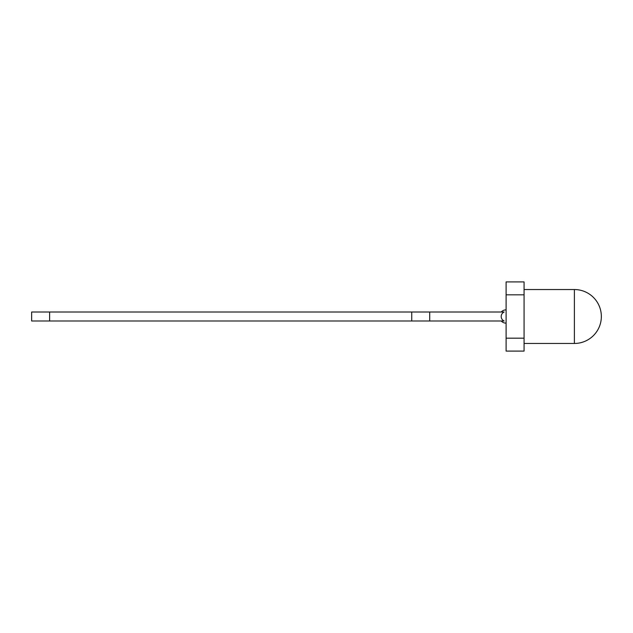 <?xml version="1.0" encoding="UTF-8"?>
<svg xmlns="http://www.w3.org/2000/svg" width="633" height="633" viewBox="0 0 633 633"><rect width="100%" height="100%" fill="white"/><g stroke="black" fill="none" stroke-linecap="round" stroke-linejoin="round"><path stroke-width="0.95" d="M49.619 320.994L49.619 312.006L31.65 312.006L31.65 320.994L504.137 320.994A4.906 4.906 0 0 1 504.137 312.006L429.72 312.006L429.72 320.994M506.099 311.294L506.099 338.18L524.069 338.18L524.069 294.82L506.099 294.82L506.099 311.294M429.72 312.006L411.751 312.006L411.751 320.994M49.619 312.006L411.751 312.006M524.069 294.82L524.069 281.907L506.099 281.907L506.099 294.82M506.099 338.18L506.099 351.093L524.069 351.093L524.069 338.18M524.069 343.458L574.392 343.458L574.392 289.542L524.069 289.542M506.099 309.853A6.647 6.647 0 0 0 501.201 312.006M501.201 320.994A6.647 6.647 0 0 0 506.099 323.147M574.392 343.458A26.958 26.958 0 0 0 601.35 316.5A26.958 26.958 0 0 0 574.392 289.542"/></g></svg>
